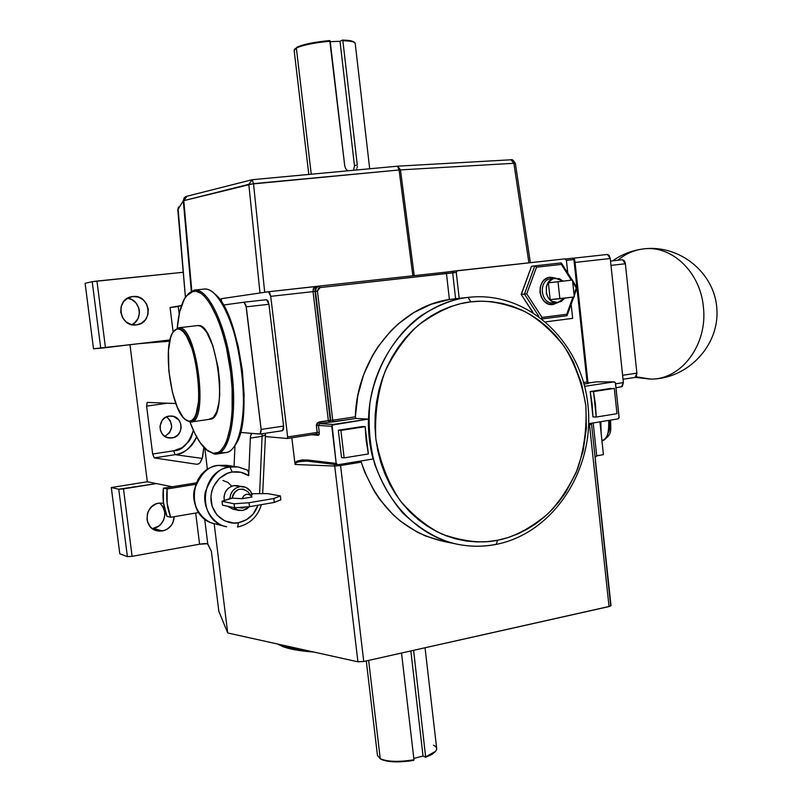 <?xml version="1.0" encoding="UTF-8"?>
<svg xmlns="http://www.w3.org/2000/svg" width="802" height="802" viewBox="0 0 802 802"><rect width="100%" height="100%" fill="white"/><g stroke="black" fill="none" stroke-linecap="round" stroke-linejoin="round"><path stroke-width="1.2" d="M642.582 249.031C633.55 250.284 625.289 254.034 617.801 260.259C625.289 254.034 633.55 250.284 642.582 249.031C671.825 244.46 700.497 272.49 703.384 306.976C707.875 343.627 682.151 379.637 650.733 379.085L636.086 376.8L650.733 379.085C687.394 379.226 719.414 345.782 716.888 309.261C715.013 272.7 679.073 243.748 642.582 249.031M194.044 290.164L186.254 296.038L193.262 291.206C206.876 288.159 225.111 326.083 230.625 372.008C236.339 417.932 227.487 455.747 213.302 453.25L214.304 454.042C228.68 456.599 237.673 418.353 231.888 371.877C226.314 325.401 207.838 287.046 194.044 290.164L194.565 290.093C207.969 288.028 225.573 324.138 231.497 368.8C237.582 413.441 230.144 452.549 216.72 454.012L214.304 454.042L213.302 453.25L218.304 452.348L220.64 450.714L224.831 445.14L226.645 441.22L230.725 425.351L232.139 411.857L232.109 388.579L230.625 372.008L226.375 347.376L222.365 332.148L217.623 318.655L209.623 302.845L204.029 295.838L201.242 293.492L195.838 291.176L190.806 292.018L188.5 293.592L184.39 298.925L179.708 311.838L177.212 328.078C178.455 314.153 181.202 303.858 185.432 297.201L189.112 293.091L195.076 290.053M203.618 289.141C207.127 288.56 210.826 290.113 214.715 293.813C239.227 313.682 253.472 420.068 235.116 445.27C231.828 450.644 228.039 453.08 223.758 452.579L219.006 453.32L223.758 452.579M234.916 445.601L235.768 444.278C253.923 419.326 239.858 314.284 215.608 294.615L224.019 306.143L231.798 323.767L238.134 345.903L242.384 370.454L244.129 395.005L243.206 417.17L239.778 434.854L234.916 445.601M216.72 454.012L226.204 452.549C239.828 451.045 247.467 412.007 241.402 367.496C235.517 322.965 217.753 286.976 204.139 289.061L194.565 290.093M189.944 422.012L194.836 433.451L199.969 442.423L208.009 451.075L213.302 453.25L206.054 449.551C200.219 444.268 194.846 435.085 189.944 422.012M207.137 450.443L214.304 454.042M190.966 421.982L210.114 419.215C229.322 419.366 216.109 320.8 197.513 325.582L178.255 327.838L177.463 328.89C195.758 324.399 208.239 425.371 188.961 421.21L189.984 422.012C209.693 426.303 196.961 323.206 178.255 327.838C196.29 323.116 209.613 422.243 190.966 421.982L191.909 421.742M209.101 419.245L213.282 417.521L216.67 411.827L218.926 402.604L219.688 394.865L219.628 381.612L218.124 367.506L212.831 345.622L206.916 332.75L203.728 328.599L200.55 326.183L197.513 325.582L178.194 327.848L197.452 325.592M189.984 422.012L185.753 419.937L189.984 422.012L186.054 420.128L183.077 417.351L177.312 407.266L172.5 392.549L168.831 370.925L168.47 350.193L170.676 337.381L172.54 332.93L174.826 330.063L177.463 328.89L180.35 329.502L183.387 331.898L186.435 336.008L192.119 348.71L196.47 365.692L198.756 384.188L198.625 401.17L196.109 413.922L194.094 418.073L191.678 420.519L188.961 421.21L184.821 419.175C170.906 408.449 162.425 346.213 173.011 332.158L178.255 327.838L173.543 331.406M173.623 331.306L178.194 327.848M222.936 480.508L227.898 482.403L231.718 486.182L227.868 488.618L225.161 492.398L223.999 496.939L224.269 500.438C223.447 492.649 226.645 487.706 233.873 485.601L243.267 486.634C247.738 487.546 250.715 490.263 252.189 494.794L250.404 491.075L245.733 487.335L233.873 485.601L231.708 486.182M166.946 516.328L170.696 517.3L198.746 512.508L170.696 517.3C167.167 508.257 165.974 498.804 167.137 488.959L163.407 488.187C162.255 497.962 163.438 507.345 166.946 516.328L170.696 517.3L167.147 503.435L167.137 488.959L163.407 488.187L196.159 482.874L163.407 488.187L163.418 502.553L166.946 516.328M195.818 484.288L167.137 488.959L195.818 484.288M306.615 650.442C293.823 648.998 285.171 647.204 280.67 645.049L281.422 646.071L280.67 645.049C286.545 647.495 295.186 649.289 306.615 650.442M287.066 647.846L282.114 646.121C287.066 648.607 297.532 650.552 313.522 651.976L293.151 649.339M558.092 302.504L553.179 304.489L553.741 302.915L553.179 304.489C538.202 307.036 535.054 278.264 550.212 277.191L551.174 278.615C537.992 279.517 540.227 304.509 553.34 302.945M459.195 298.334L449.391 299.497L446.473 273.612L449.391 299.497L431.225 304.259L413.932 312.509L398.033 324.048L390.774 330.965L377.932 346.835L372.459 355.667L363.617 374.815L357.852 395.416L355.346 416.819L332.73 420.218L317.442 291.106L318.454 288.299L320.048 287.577L456.278 272.379L459.195 298.334L455.596 298.705L452.689 272.87L456.278 272.379L457.431 270.685L564.969 258.866L566.402 260.219L567.796 273.091L566.402 260.219L564.969 258.866L456.96 270.855L456.278 272.379L459.195 298.334L469.411 297.251L468.117 297.402L470.864 301.863C486.563 299.637 504.789 302.986 525.531 311.908C539.375 319.828 552.287 331.366 564.287 346.514C574.964 363.887 582.152 383.587 585.851 405.632C586.924 428.057 584.157 449.22 577.54 469.13C569.209 487.285 559.265 502.242 547.686 514.002C529.731 528.809 513.009 537.551 497.541 540.237L496.217 544.388L497.541 540.237L507.626 537.691L517.43 534.042L526.864 529.36L535.846 523.686L544.287 517.069L552.117 509.601L559.275 501.33L565.701 492.348L576.137 472.589L583.114 451.035L586.382 428.458L585.851 405.632L581.53 383.356L573.56 362.424L568.277 352.7L562.182 343.577L555.335 335.156L547.776 327.507L539.576 320.72L530.814 314.845L521.551 309.953L511.877 306.103L501.872 303.336L491.646 301.692L481.27 301.191L470.864 301.863L460.518 303.687L450.343 306.685L440.428 310.815L430.895 316.058L421.822 322.374L413.321 329.692L405.481 337.963L398.383 347.096L392.108 357L386.724 367.577L382.303 378.724L378.875 390.333L376.499 402.263L375.196 414.393L374.975 426.604L375.837 438.764L377.792 450.734L380.79 462.403L384.81 473.631L389.802 484.318L395.717 494.353L402.474 503.626L410.012 512.047L418.243 519.536L427.075 526.032L436.418 531.475L446.173 535.806L456.228 539.014L466.503 541.059L476.879 541.941L487.255 541.661L497.541 540.237C482.162 543.676 463.646 541.631 441.992 534.112C427.336 526.984 413.381 515.826 400.158 500.648C388.228 482.854 380.118 462.233 375.837 438.764C374.584 414.784 377.682 392.258 385.15 371.206C394.504 352.248 405.501 336.96 418.143 325.351C437.521 311.156 455.095 303.316 470.864 301.863L468.117 297.402L469.411 297.251C528.538 290.996 581.961 342.414 588.006 405.682C594.853 468.849 553.981 533.069 496.187 544.398C483.987 546.784 471.736 546.854 459.416 544.618C407.677 535.576 366.163 479.476 368.589 417.872C370.544 356.258 415.897 303.056 468.117 297.402L459.195 298.334L468.117 297.402C454.273 298.805 438.844 304.75 421.832 315.216C399.366 330.965 377.04 361.471 369.973 402.554C367.978 423.496 369.582 444.107 374.775 464.368C381.932 483.486 391.396 499.826 403.145 513.41C422.153 530.954 440.91 541.36 459.416 544.618L444.899 541.701C404.539 532.769 376.639 506.252 361.211 462.152L364.75 472.208L374.103 490.984L379.837 499.566L393.17 514.784L400.649 521.31L416.95 531.957L425.631 536.017L443.707 541.47M227.036 465.401L218.565 465.401L230.024 467.075C219.868 467.275 211.608 475.656 205.242 492.217C201.793 510.052 215.768 525.4 226.615 526.754C196.38 521.571 199.327 470.303 230.024 467.075L232.209 472.037L227.547 473.28L219.267 478.493L213.412 486.624L211.708 491.405L210.906 496.428L212.139 506.373L216.921 514.934L224.49 520.779L233.673 523.044L238.435 522.703L237.633 527.014L238.435 522.703L246.455 519.736L253.101 514.102L258.054 505.23C254.495 514.784 247.958 520.608 238.435 522.703C231.287 524.869 214.104 520.067 211.056 501.481C209.452 482.644 224.801 472.308 232.209 472.037L230.024 467.075L218.565 465.401C188.38 468.548 185.493 518.794 215.217 523.896C204.55 522.553 190.816 507.506 194.194 490.032C200.46 473.802 208.58 465.591 218.565 465.401L218.274 465.441M261.422 504.648C257.612 516.809 249.683 524.257 237.623 527.014L237.452 527.014M591.535 424.118L589.5 424.689L609.039 606.573L363.747 661.5L340.569 465.541L361.211 462.152L340.569 465.541L340.489 464.318L340.569 465.541L334.725 466.052L357.933 661.81L227.708 632.968L214.154 523.626L227.708 632.968L218.836 611.284L211.377 551.315L207.768 543.896L204.66 518.914L207.768 543.896C206.816 543.385 204.089 543.485 199.588 544.197L132.099 556.337L123.488 488.879L156.39 483.586L172.199 486.754L156.39 483.586L118.766 489.23L127.388 556.618L119.799 553.831L111.298 487.526L119.799 553.831L127.388 556.618L132.099 556.337L199.588 544.197L195.698 513.029L199.588 544.197L207.517 543.736L211.377 551.315L218.836 611.284L227.708 632.968L357.933 661.81L363.747 661.5L610.142 606.252L611.004 605.59L591.535 424.138L588.668 424.829L589.5 424.689L609.039 606.573L611.004 605.63M608.658 420.418C609.119 433.481 606.883 440.248 601.931 440.739C607.625 438.383 609.871 431.606 608.658 420.418M435.095 751.855L431.977 754.411L425.672 757.288L413.611 650.332L425.672 757.288L435.516 751.354L425.952 756.687C433.08 754.07 436.659 751.394 436.699 748.647L425.04 647.775M433.461 745.198C436.9 746.852 437.581 748.908 435.516 751.354M294.956 48.822L299.286 46.185L310.133 43.278L324.72 41.052L329.772 40.571L330.203 41.243L344.73 165.854L345.572 168.46L347.627 170.826L345.572 168.46L344.73 165.854L329.772 40.571C314.554 41.985 303.637 44.18 297.011 47.178L296.349 48.04C303.196 44.952 314.484 42.686 330.203 41.243C314.484 42.686 303.196 44.952 296.349 48.04L294.524 49.323M294.364 49.513L296.349 48.04L311.246 174.214L296.349 48.04L294.144 50.366L308.8 174.435M553.179 304.489L548.588 303.998L544.458 301.512L541.43 297.382L539.957 292.249L540.287 286.905L542.352 282.164L543.946 280.249L547.956 277.713L550.212 277.191L551.174 278.615L555.154 278.154L563.134 281.091L559.245 278.625L553.139 278.625L548.137 282.595L546.292 286.835L546.463 293.973L548.508 298.194L551.766 301.211L557.791 302.555L561.681 301.131L564.728 298.133L557.49 302.585C544.267 304.399 541.821 279.086 555.154 278.154L551.174 278.615C537.881 279.537 540.317 304.74 553.5 302.935L553.801 302.905M601.169 433.541L600.838 421.702L601.169 433.541M171.969 437.942L169.493 438.002C157.322 437.451 157.082 417.251 169.232 416.108L165.292 417.521L162.154 420.378L159.959 426.403L160.5 430.674L162.575 434.383L165.874 436.97L169.884 438.032L173.994 437.421L177.583 435.235L180.099 431.807L181.182 427.656L180.65 423.406L178.595 419.707L173.372 416.368L169.232 416.108L171.237 416.027C183.638 416.138 184.32 436.679 171.969 437.942L166.856 437.391L171.969 437.942M152.119 528.468L162.375 530.984L156.681 530.734C142.836 527.756 144.661 504.749 158.856 503.125L156.24 503.836L151.608 506.744L148.33 511.225L147.378 513.851L147.017 519.385L147.628 522.062L150.295 526.754L152.26 528.568L157.052 530.834L159.698 531.175L164.981 530.262L167.407 529.029L171.407 525.26L172.811 522.864L174.224 516.699C173.583 524.348 169.633 529.109 162.375 530.984L153.212 528.317C164.931 526.844 169.082 509.26 159.217 503.075M132.771 296.539L127.628 298.184L123.528 301.752L121.102 306.695L120.741 312.259L122.485 317.582L126.074 321.853L130.947 324.419L136.35 324.89C119.287 327.607 114.716 298.935 131.879 296.66L132.771 296.539C150.305 293.993 154.054 323.467 136.4 324.88L141.473 323.206L145.523 319.637L147.919 314.715L148.28 309.191L146.555 303.908L143.007 299.637L138.175 297.051L132.771 296.539M356.168 169.894L356.77 168.801L356.168 169.894M357.151 167.588L357.321 166.275L357.151 167.588M357.281 164.911L342.865 40.772L357.281 164.911L354.474 165.783L340.018 41.303L330.254 41.664L340.018 41.303L354.474 165.783L357.281 164.911M369.692 168.771L355.196 43.298C354.654 41.764 350.544 40.922 342.865 40.772L342.434 40.1L340.018 41.303L342.434 40.1L342.865 40.772C349.091 40.872 353 41.463 354.614 42.546L355.216 43.468M366.283 660.928L377.461 755.504L380.248 758.732L368.639 660.407L380.248 758.732C387.607 761.82 398.845 762.171 413.972 759.765L401.531 653.039L413.972 759.765L413.702 760.376L408.83 761.118L394.524 761.86L386.604 761.058L379.978 758.672M245.372 507.054L242.455 508.097L245.422 507.024M243.267 486.634L233.873 485.601L237.663 485.651M249.442 506.704L242.755 510.473L246.555 509.07L249.442 506.704M233.282 507.455L236.841 509.831L242.755 510.473L238.836 510.433L233.282 507.455M242.455 508.097L237.603 507.526L242.455 508.097M232.901 509.14L227.387 506.192L232.891 509.14L238.415 510.343M229.853 498.553C230.515 492.097 233.843 488.137 239.828 486.654L236.009 488.037L232.821 490.714L230.685 494.373L229.853 498.553L232.169 498.162L232.921 494.944L234.645 492.147L238.595 489.431L243.227 489.09L247.868 491.696C240.249 486.874 235.026 489.03 232.169 498.162L242.204 498.684C244.239 494.012 247.247 493.04 251.206 495.756L252.079 497.009L249.833 494.704L246.705 494.212L243.808 495.716L242.204 498.684L252.079 497.009L242.204 498.684L232.169 498.162L222.014 501.28L234.084 503.786L249.011 502.744L273.833 498.513L280.379 495.917L267.517 493.601L251.818 493.701L267.517 493.601L280.379 495.917L280.85 499.806L280.379 495.917L273.833 498.513L274.304 502.433L280.85 499.806L274.304 502.433L273.833 498.513L249.011 502.744L249.492 506.694L274.304 502.433L249.492 506.694L249.011 502.744L234.084 503.786L234.575 507.736L249.492 506.694L234.575 507.736L234.084 503.786L222.014 501.28L222.495 505.14L234.575 507.736L222.495 505.14L222.014 501.28L229.853 498.553M250.625 495.055L252.189 494.794L250.625 495.055M250.334 438.103L262.094 436.318L259.607 493.651L262.094 436.318L250.334 438.103L248.7 475.676L250.334 438.103M214.004 523.586C184.931 517.019 188.731 468.589 218.415 465.401L226.184 465.28L237.773 466.944L230.024 467.075L237.773 466.944L247.297 470.042L248.43 471.907L248.7 475.676C243.688 472.368 238.194 471.155 232.209 472.037L240.821 472.278L248.7 475.676L248.43 471.907L247.477 470.092M240.339 486.553L238.274 485.791M260.028 434.082L252.199 433.411L260.349 434.012L261.231 430.353L245.903 305.011L243.998 302.224L223.387 305.021L244.008 302.224L246.254 306.845L261.151 429.421L283.597 426.062L283.487 429.391L282.555 430.694L283.597 426.062L268.921 304.269L283.597 426.062L261.151 429.421L260.028 434.082M550.192 299.617L548.367 282.815L572.488 280.048L548.367 282.815L558.022 281.743L559.856 298.725L550.192 299.617L548.367 282.815L558.022 281.743L559.856 298.725L574.302 296.961L572.488 280.048L558.022 281.743L572.488 280.048L574.302 296.961L550.192 299.617M536.528 267.186L526.744 293.833L542.002 317.422L566.713 314.274L572.919 297.131L566.713 314.274L567.054 315.607L566.713 314.274L542.002 317.422L541.53 318.354L542.002 317.422L526.744 293.833L536.528 267.186L561.33 264.419L536.528 267.186M574.001 294.144L576.257 287.908L572.738 282.364L576.257 287.908L577.129 287.798L576.257 287.908L574.001 294.144M571.345 280.179L561.33 264.419L571.345 280.179M550.212 277.191L555.776 278.104M572.668 318.374L571.154 304.319L572.668 318.374L545.801 321.843L572.668 318.374M574.483 259.477L572.949 258.164L574.593 259.467L587.726 381.862L587.044 382.013L576.979 288.229L587.044 382.013L583.605 382.534L587.044 382.013L587.996 383.476L584.026 384.078L587.996 383.476L587.044 382.013L587.726 381.852L574.593 259.467L573.901 259.537L576.889 287.417L573.901 259.537L574.593 259.477M566.423 260.369L573.901 259.537L572.959 258.164L573.901 259.537L566.423 260.369M495.776 544.398C483.716 546.753 471.596 546.824 459.416 544.618M360.98 461.27L361.211 462.152L360.98 461.27M295.066 464.338L291.838 437.792L294.986 463.957C294.625 461.18 298.835 459.867 307.617 460.007L308.88 461.33L307.617 460.007L336.178 463.386L337.853 464.749L336.178 463.386L332.088 425.08L368.419 419.095C368.078 432.709 369.632 446.012 373.08 458.985L337.853 464.749L373.08 458.985L369.321 439.285L368.419 419.095L333.081 424.448L319.737 423.626L355.948 418.464L368.419 419.095L355.948 418.464L333.542 421.842L332.73 420.218L317.442 291.106L320.048 287.577L452.689 272.87L455.596 298.705L449.391 299.497C399.596 306.454 356.8 358.243 355.346 416.819L355.948 418.464L355.346 416.819L332.73 420.218L333.542 421.842L329.632 422.213L330.775 420.408L315.487 291.337L330.775 420.408L332.73 420.218L330.775 420.408L329.632 422.213L330.294 420.408L328.339 420.599L313.051 291.627L270.725 296.339L287.657 436.95L317.191 432.418L316.359 424.99L317.361 422.784L328.339 420.599L313.051 291.627L313.261 288.92L314.434 287.036L315.537 286.565L314.875 289.562L315.487 291.337L316.349 287.808L319.146 286.083C316.64 286.715 315.417 288.469 315.487 291.337L317.442 291.106L315.487 291.337L330.775 420.408L329.151 422.213L328.339 420.599L330.294 420.408L315.006 291.397L313.051 291.627L313.542 288.179L315.547 286.565L315.006 291.397L270.725 296.339L269.803 292.991L268.409 291.748L221.252 298.705L221.683 302.234L221.252 298.705L268.409 291.748L270.725 296.339L287.657 436.95L287.256 438.483L265.161 436.539L287.256 438.483L287.657 436.95L317.191 432.418L316.379 425.621L318.925 422.012L328.339 420.599L329.151 422.213L319.737 423.626L318.925 422.012L319.737 423.626L318.454 425.431L331.787 426.293L336.178 463.386L302.765 459.847L297.191 461.17L295.286 462.914L295.116 464.468M596.307 381.882L588.538 383.005L595.986 381.882L614.101 381.872L584.618 386.343L614.101 381.872L615.505 383.166L619.084 417.782L618.031 418.885L588.698 423.687L618.031 418.885L619.114 417.2L615.355 382.614L614.101 381.872L596.167 381.872M599.916 421.852L603.425 454.644L597.42 455.696L603.425 454.644L599.916 421.852M219.698 299.357L221.302 299.146L219.698 299.357M309.241 461.32L306.595 461.15C297.973 461.471 294.144 462.584 295.116 464.488L334.725 466.052L295.116 464.488L296.008 462.864L298.966 461.681L306.344 461.14M207.447 469.611L204.821 448.398L207.447 469.611M610.974 388.379L590.232 391.556L592.147 404.168L592.959 416.92L590.232 391.556L593.51 391.597L596.237 417.04L592.959 416.92L596.237 417.04L616.989 413.682L614.302 388.399L590.232 391.556L610.974 388.379M146.606 406.103L167.518 403.205L146.606 406.103L147.217 402.393L175.839 403.536L147.157 402.393L146.606 406.103L152.651 454.002L146.606 406.103M193.382 430.393L191.267 437.421L188.881 441.431L182.124 447.676L173.583 450.814L152.651 454.002L173.583 450.814C182.044 450.734 188.64 443.927 193.382 430.393M175.187 454.684C185.412 452.709 192.55 446.764 196.6 436.869C190.164 448.609 183.026 454.554 175.187 454.684L202.234 458.413L175.187 454.684L173.583 450.814L175.187 454.684L154.225 457.902L175.187 454.684M198.836 463.817L196.68 464.268L154.225 457.902L152.651 454.002L154.225 457.902L196.68 464.268L198.836 463.817M170.064 307.527L173.122 331.998L170.064 307.527L181.523 305.492L178.244 306.544L179.197 314.153L178.244 306.544L170.064 307.527M169.984 339.918L105.463 347.697L96.952 281.061L183.237 272.279L92.22 281.672L100.731 348.228L93.513 348.78L85.112 283.296L93.513 348.78L138.726 343.687L169.693 341.211L138.726 343.687L169.984 339.918M129.964 344.75L147.317 481.771L111.298 487.526L118.766 489.23L111.298 487.526L147.317 481.771L156.39 483.586L147.317 481.771L129.964 344.75M166.595 416.85L170.365 420.759L171.728 426.854L169.583 432.739L164.841 436.368C173.242 430.534 173.833 424.027 166.595 416.85M127.608 298.194L131.869 299.637L136.079 303.066L138.726 307.848L139.317 310.524L139.408 313.251L138.024 318.484L134.796 322.735L131.899 324.66C143.708 319.557 140.5 299.647 127.608 298.194M161.583 505.2L163.107 507.355L164.771 512.398L164.851 515.105L163.498 520.358L160.31 524.749L158.174 526.403L153.212 528.317M163.498 503.185L158.856 503.125L163.498 503.185M425.672 757.288L423.045 756.025L413.812 758.391L423.045 756.025L425.672 757.288M353.903 41.975L349.331 40.561L342.434 40.1C348.399 40.21 352.168 40.792 353.722 41.834L354.614 42.546M610.643 605.299L595.335 460.909M240.47 432.418L252.199 433.411L250.966 434.734L250.414 437.16L250.966 434.734L252.199 433.411L240.47 432.418M610.262 258.515L609.219 255.517L607.405 254.465L573.46 258.194L607.405 254.465L610.262 258.515L575.074 262.434L587.946 382.494L575.074 262.434L610.262 258.515L623.385 382.594L610.262 258.515M615.996 387.757L622.292 386.584L623.385 382.594L615.575 383.787L623.385 382.594L621.39 386.905M279.146 644.357L280.67 645.049L279.146 644.357M85.112 283.296L92.22 281.672L85.112 283.296M266.635 299.687L268.008 300.93L268.921 304.269L246.254 306.845L268.921 304.269L266.635 299.687L244.029 302.224L266.625 299.687M315.497 286.575L268.459 291.748M610.984 265.392L625.38 263.758L636.878 373.141L622.603 375.276L636.878 373.141L636.477 376.178L635.074 377.421L636.878 373.141L625.38 263.758L622.512 259.738L624.347 260.79L625.239 262.916L625.38 263.758L610.984 265.392M185.422 297.221L177.783 209.753L183.287 200.781L191.307 291.126L183.287 200.781L184.179 197.813L183.287 200.781L248.8 184.32L260.008 292.991L248.8 184.32L252.169 179.728L248.8 184.32L399.085 169.984L412.86 275.778L399.085 169.984L513.861 163.287L528.919 262.825L513.861 163.287L515.345 163.307L513.861 163.287L511.014 159.778L513.861 163.287L399.085 169.984L397.511 166.184L399.085 169.984L253.512 183.638L183.287 200.781L177.783 209.773L178.615 206.986L177.783 209.753L185.412 297.221L178.044 207.959M252.169 179.728L253.512 183.638L264.7 292.299L253.512 183.638L252.239 179.698L186.425 196.37L183.768 200.6L191.788 290.885L183.768 200.6L186.996 196.29M414.223 275.627L400.459 169.884L397.682 166.174L400.459 169.884L414.223 275.627M353.552 170.275L354.474 165.783L353.552 170.275M410.845 650.953L423.045 756.025L410.845 650.953M203.818 447.346L202.184 458.584L200.169 462.614L198.515 463.987L200.169 462.614L202.695 456.739L203.818 447.346M588.738 383.085L587.996 383.476L588.738 383.085M593.51 391.597L595.425 404.238L596.237 417.04L616.989 413.682L614.302 388.399L593.51 391.597M319.266 432.248L318.454 425.431L331.787 426.293L333.081 424.448L319.737 423.626L318.454 425.431L316.379 425.621L318.454 425.431L319.266 432.248L317.191 432.418L319.266 432.248L318.414 435.306L319.176 434.453L319.266 432.248M287.357 438.473L316.76 433.952L318.414 435.306L311.527 434.764L318.414 435.306L316.85 433.942L317.191 432.418L316.81 433.952L287.317 438.483M338.304 430.223L341.532 457.591L344.138 457.872L340.89 430.403L365.191 426.674L362.524 426.504L338.304 430.223L340.89 430.403L338.304 430.223L341.532 457.591L344.138 457.872L368.379 453.952L365.191 426.674L362.524 426.504L338.304 430.223M368.379 453.952L344.138 457.872L340.89 430.403L365.191 426.674L366.153 440.418L368.379 453.952M593.189 422.955L596.718 455.897L597.42 455.696L595.706 456.619L596.718 455.897L593.189 422.955M609.951 420.208L610.101 427.255L608.818 432.007M561.119 262.926L531.716 266.264L534.824 265.853L524.448 294.093L521.36 294.404L531.455 266.475L521.36 294.404L524.448 294.093L538.844 316.339L524.448 294.093L526.744 293.833L524.448 294.093L534.824 265.853L536.337 266.906L534.824 265.853L561.119 262.926L561.33 264.419L561.129 262.926M532.999 312.379L521.18 294.424L532.999 312.379M234.064 466.413L234.976 445.511L234.064 466.413M247.517 470.122L238.695 467.085M413.972 759.765C398.845 762.171 387.607 761.82 380.248 758.732L381.06 759.324C388.178 762.331 399.055 762.672 413.702 760.376L413.972 759.765M252.239 179.698L397.511 166.184L511.014 159.778C511.977 159.057 513.42 160.24 515.345 163.307L530.373 262.665M185.964 196.52L184.179 197.813L186.385 196.38M397.511 166.184L252.319 179.708M334.244 464.378L334.725 466.052L334.244 464.378M363.747 661.5L340.569 465.541L334.725 466.052L357.933 661.81L363.747 661.5M595.144 457.641L595.706 456.619L595.144 457.641M591.375 424.037L591.184 423.276M319.046 286.093L268.429 291.748M262.946 436.017L262.094 436.318L262.053 433.792L262.094 436.318L265.231 434.814L262.946 436.017M265.572 433.26L262.685 493.631M218.405 465.401L226.224 465.28M574.773 260.76L575.074 262.434L574.773 260.76M622.492 259.738L610.533 261.081L622.492 259.738M260.299 434.032L282.414 430.694M132.099 556.337L123.488 488.879L118.766 489.23L127.388 556.618L132.099 556.337M105.463 347.697L96.952 281.061L92.22 281.672L100.731 348.228L105.463 347.697M453.872 271.186L452.689 272.87L453.832 271.186L457.401 270.695M453.802 271.186L445.671 272.169M457.431 270.685L445.591 272.179L446.473 273.612L445.601 272.179L319.246 286.073L320.048 287.577L319.246 286.073L315.547 286.565M572.949 258.164L565.59 258.976L572.959 258.164M542.222 318.895L566.813 315.737L542.222 318.895M282.114 646.121L277.302 643.956M642.532 249.041C631.595 250.575 621.63 254.515 612.638 260.84M635.284 377.381L650.352 379.095M214.715 293.813L215.608 294.615M235.116 445.27L235.768 444.278M313.933 652.066C299.397 651.023 288.56 649.029 281.432 646.071M591.535 424.138L591.525 423.225M601.931 440.739C613.56 434.895 610.242 428.729 610.633 420.098M215.217 523.896L225.442 526.463M551.174 278.615L555.154 278.154M156.129 530.573L156.681 530.734M553.5 302.935L557.49 302.585M251.206 495.756L247.868 491.696M623.024 379.246L635.074 377.421M282.555 430.694L260.169 434.072M319.146 286.083L445.601 272.179M308.88 461.33L337.431 464.759M588.889 383.115L587.726 381.862M532.678 312.168L521.18 294.424L531.455 266.475M561.44 263.086L572.227 280.078M572.538 280.57L577.129 287.798L574.192 295.918M567.094 315.527L573.791 297.021M614.242 381.862L596.137 381.872"/></g></svg>
